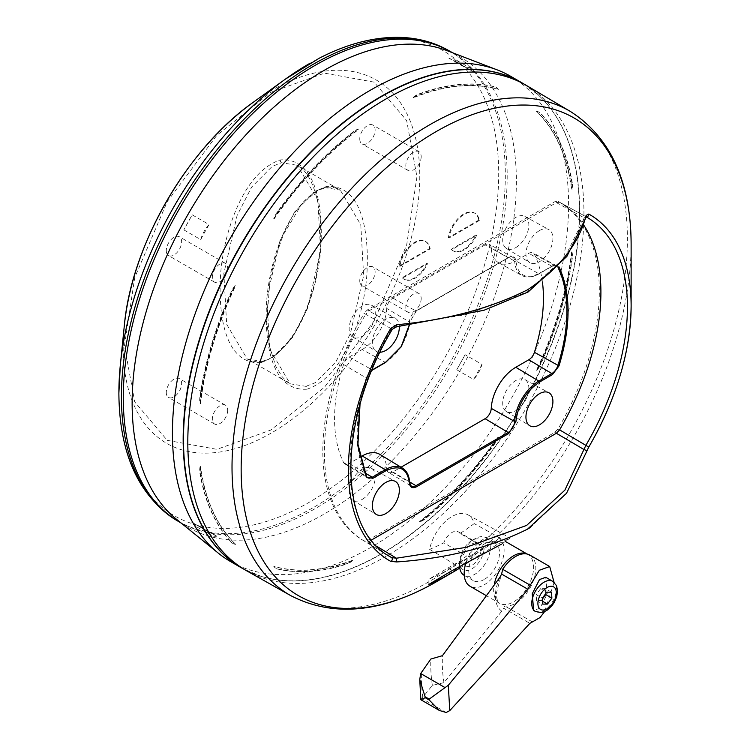 <?xml version="1.0" encoding="UTF-8"?>
<svg xmlns="http://www.w3.org/2000/svg" width="750" height="750" viewBox="0 0 750 750"><rect width="100%" height="100%" fill="white"/><g stroke="black" fill="none" stroke-linecap="round" stroke-linejoin="round"><path stroke-width="0.56" stroke-dasharray="3.75 2.81" d="M416.944 176.812L406.678 244.903L374.109 320.944L324.534 387.178L270.703 430.106L216.872 449.334L167.287 440.353L134.728 401.906L124.462 345.675L134.728 277.584L167.287 201.544L216.872 135.309L270.703 92.381L324.534 73.153L374.109 82.134L406.678 120.581L416.944 176.812M521.606 82.659A280.106 161.719 -60 0 1 539.091 95.672A280.106 161.719 -60 0 1 579.619 210.891A280.106 161.719 -60 0 1 525.591 399.066A280.106 161.719 -60 0 1 261.506 576.459A280.106 161.719 -60 0 1 241.5 567.825M359.766 138.9A10.856 6.272 120 0 0 362.016 143.869A10.856 6.272 120 0 0 370.378 140.953A10.856 6.272 120 0 0 375.122 130.031A10.856 6.272 120 0 0 372.872 125.062A10.856 6.272 120 0 0 364.509 127.969A10.856 6.272 120 0 0 359.766 138.9M421.191 156.628A10.856 6.272 -60 0 1 416.447 167.559A10.856 6.272 -60 0 1 408.084 170.466A10.856 6.272 -60 0 1 405.834 165.497A10.856 6.272 -60 0 1 410.578 154.566A10.856 6.272 -60 0 1 418.941 151.659A10.856 6.272 -60 0 1 421.191 156.628M359.766 280.753A10.856 6.272 120 0 0 362.016 285.722A10.856 6.272 120 0 0 370.378 282.816A10.856 6.272 120 0 0 375.122 271.884A10.856 6.272 120 0 0 372.872 266.916A10.856 6.272 120 0 0 364.509 269.822A10.856 6.272 120 0 0 359.766 280.753M421.191 298.481A10.856 6.272 -60 0 1 416.447 309.413A10.856 6.272 -60 0 1 408.084 312.319A10.856 6.272 -60 0 1 405.834 307.35A10.856 6.272 -60 0 1 410.578 296.419A10.856 6.272 -60 0 1 418.941 293.512A10.856 6.272 -60 0 1 421.191 298.481M166.284 250.603A10.856 6.272 120 0 0 168.525 255.572A10.856 6.272 120 0 0 176.897 252.666A10.856 6.272 120 0 0 181.641 241.734A10.856 6.272 120 0 0 179.391 236.766A10.856 6.272 120 0 0 171.019 239.672A10.856 6.272 120 0 0 166.284 250.603M227.7 268.331A10.856 6.272 -60 0 1 222.966 279.262A10.856 6.272 -60 0 1 214.594 282.169A10.856 6.272 -60 0 1 212.344 277.2A10.856 6.272 -60 0 1 217.088 266.278A10.856 6.272 -60 0 1 225.459 263.363A10.856 6.272 -60 0 1 227.7 268.331M166.284 392.456A10.856 6.272 120 0 0 168.525 397.425A10.856 6.272 120 0 0 176.897 394.519A10.856 6.272 120 0 0 181.641 383.588A10.856 6.272 120 0 0 179.391 378.619A10.856 6.272 120 0 0 171.019 381.534A10.856 6.272 120 0 0 166.284 392.456M227.7 410.184A10.856 6.272 -60 0 1 222.966 421.116A10.856 6.272 -60 0 1 214.594 424.022A10.856 6.272 -60 0 1 212.344 419.053A10.856 6.272 -60 0 1 217.088 408.131A10.856 6.272 -60 0 1 225.459 405.216A10.856 6.272 -60 0 1 227.7 410.184M449.109 50.822A271.462 156.731 -60 0 1 450.966 51.862A271.462 156.731 -60 0 1 507.188 176.137A271.462 156.731 -60 0 1 315.234 508.603A271.462 156.731 -60 0 1 179.503 522.047A271.462 156.731 -60 0 1 177.675 520.959A271.462 156.731 -60 0 0 313.369 507.525A271.462 156.731 -60 0 0 505.322 175.059A271.462 156.731 -60 0 0 449.1 50.784M447.141 50.681A271.706 156.872 -60 0 1 458.25 55.819A271.706 156.872 -60 0 1 516.375 181.237A271.706 156.872 -60 0 1 324.253 514.003A271.706 156.872 -60 0 1 186.572 526.378A271.706 156.872 -60 0 1 176.569 519.328M510.591 76.256A280.144 161.747 -60 0 1 553.528 300.741A280.144 161.747 -60 0 1 370.519 547.612A280.144 161.747 -60 0 1 230.447 561.487M499.997 537.919L474.197 523.603A32.578 18.806 120 0 0 467.991 514.847A32.578 18.806 120 0 0 451.903 516.581A32.578 18.806 120 0 0 429.609 549.347L454.528 564.159L428.869 579.225A247.191 142.716 120 0 0 451.903 567.694A247.191 142.716 120 0 0 451.903 567.684A247.191 142.716 120 0 0 474.938 552.628L499.997 537.919A211.322 122.006 -60 0 1 491.831 543.816L489.506 542.466A21.712 12.534 120 0 0 485.794 537.666A21.712 12.534 120 0 0 474.938 538.744L474.938 538.744A21.712 12.534 120 0 0 460.359 559.294L462.694 560.634L459.797 562.256A21.712 12.534 -60 0 0 459.581 565.341A21.712 12.534 -60 0 0 459.609 566.353M484.125 548.522A218.953 126.413 120 0 1 481.022 550.566L463.922 560.747C459.056 563.456 458.653 563.587 462.703 561.141A218.953 126.413 120 0 1 459.609 562.678A17.372 10.031 120 0 0 471.863 568.884A17.372 10.031 120 0 0 484.125 548.522L491.831 543.816M460.022 533.466A13.031 7.519 120 0 0 458.419 531.891A13.031 7.519 120 0 0 451.903 532.537A13.031 7.519 120 0 0 443.784 542.841L463.744 554.363A13.031 7.519 -60 0 1 471.863 544.059A13.031 7.519 -60 0 1 478.378 543.413A13.031 7.519 -60 0 1 479.981 544.988L460.022 533.466A211.322 122.006 -60 0 0 474.197 523.603M490.078 544.772A21.712 12.534 -60 0 1 474.938 574.209A21.712 12.534 -60 0 1 464.081 575.278M484.153 579.525A21.712 12.534 -60 0 1 473.287 580.603A21.712 12.534 -60 0 1 469.959 563.203A21.712 12.534 -60 0 1 484.153 544.059A21.712 12.534 -60 0 1 495.009 542.991A21.712 12.534 -60 0 1 498.337 560.391A21.712 12.534 -60 0 1 484.153 579.525M463.744 554.363A211.322 122.006 -60 0 1 460.463 556.013A17.372 10.031 -60 0 1 471.863 540.516A17.372 10.031 -60 0 1 483.272 542.841A211.322 122.006 -60 0 1 479.981 544.988M471.863 540.516L474.938 538.744L471.863 540.516M489.506 542.466L483.272 542.841M539.428 230.606A19.069 11.006 -60 0 1 548.85 229.594A19.069 11.006 -60 0 1 551.916 244.828A19.069 11.006 -60 0 1 539.428 261.741A19.069 11.006 -60 0 1 529.781 262.613A19.069 11.006 -60 0 1 527.006 247.294A19.069 11.006 -60 0 1 539.428 230.606M515.775 247.603A18.478 10.669 120 0 0 527.878 231.216A18.478 10.669 120 0 0 524.906 216.441A18.478 10.669 120 0 0 515.775 217.425A18.478 10.669 120 0 0 503.738 233.606A18.478 10.669 120 0 0 506.428 248.456A18.478 10.669 120 0 0 515.775 247.603M362.222 499.397A18.478 10.669 120 0 0 374.325 483A18.478 10.669 120 0 0 371.344 468.234A18.478 10.669 120 0 0 362.222 469.209A18.478 10.669 120 0 0 350.175 485.391A18.478 10.669 120 0 0 352.866 500.241A18.478 10.669 120 0 0 362.222 499.397M515.775 410.738A18.478 10.669 120 0 0 527.878 394.35A18.478 10.669 120 0 0 524.906 379.575A18.478 10.669 120 0 0 515.775 380.559A18.478 10.669 120 0 0 503.738 396.741A18.478 10.669 120 0 0 506.428 411.581A18.478 10.669 120 0 0 515.775 410.738M380.053 352.228A19.069 11.006 -60 0 1 376.219 351.272A19.069 11.006 -60 0 1 373.444 335.953A19.069 11.006 -60 0 1 385.875 319.256A19.069 11.006 -60 0 1 395.287 318.253A19.069 11.006 -60 0 1 399.337 326.438M362.222 336.262A18.478 10.669 120 0 0 374.325 319.875A18.478 10.669 120 0 0 371.344 305.1A18.478 10.669 120 0 0 362.222 306.084A18.478 10.669 120 0 0 350.175 322.266A18.478 10.669 120 0 0 352.866 337.106A18.478 10.669 120 0 0 362.222 336.262M465.919 562.941A28.228 16.294 -60 0 1 484.153 538.744A28.228 16.294 -60 0 1 498.263 537.347A28.228 16.294 -60 0 1 502.594 559.969A28.228 16.294 -60 0 1 484.153 584.841A28.228 16.294 -60 0 1 470.034 586.238M420.863 699.759L432.356 685.378L443.981 682.641L501.816 611.166L503.569 608.166L529.875 623.353M529.894 555.103A28.669 16.547 -60 0 1 535.828 568.228A28.669 16.547 -60 0 1 515.559 603.337A28.669 16.547 -60 0 1 504.788 605.972L503.569 608.166M554.1 582.422L544.631 611.569M545.766 577.303L547.228 593.925L539.953 608.194L533.681 610.453M551.531 592.181L545.391 588.638L540.628 588.666L546.769 592.209M540.628 588.666L536.203 594.628L542.344 598.172M545.681 593.672L545.391 588.638M542.391 599.072L541.312 600.525L536.541 600.562L536.203 594.628M536.541 600.562L542.681 604.106M542.512 601.228L541.312 600.525M446.166 712.5L422.147 698.634M443.981 682.641A152.016 87.769 -60 0 1 442.425 655.678M366.506 476.653A9.281 5.353 -60 0 1 366.253 476.203A148.266 85.603 -60 0 1 366.253 377.841A9.281 5.353 -60 0 1 372.244 369.891L385.266 362.372L362.222 349.528L349.191 357.047A8.709 5.025 120 0 0 343.566 364.509A147.694 85.275 120 0 0 343.566 462.497A8.709 5.025 120 0 0 344.784 463.866A8.709 5.025 120 0 0 349.191 463.472L359.925 457.275M386.737 468.731A8.709 5.025 120 0 0 388.481 472.331L411.244 486.131A9.281 5.353 -60 0 1 409.387 482.288L386.737 468.731A34.725 20.044 120 0 0 379.791 454.359M388.481 472.331A8.709 5.025 120 0 0 392.887 471.928L401.034 467.231M542.466 282.309A147.694 85.275 120 0 0 534.431 254.325A8.709 5.025 120 0 0 533.1 252.891A8.709 5.025 120 0 0 528.797 253.35L515.775 260.869L538.828 273.712L551.85 266.194A9.281 5.353 -60 0 1 556.434 265.697A9.281 5.353 -60 0 1 557.85 267.225A148.266 85.603 -60 0 1 558.066 267.684M491.259 248.091A8.709 5.025 120 0 0 489.403 244.425A8.709 5.025 120 0 0 485.1 244.884L508.153 257.728A9.281 5.353 -60 0 1 512.737 257.241A9.281 5.353 -60 0 1 514.706 261.141L491.259 248.091A34.725 20.044 120 0 0 498.628 262.706A34.725 20.044 120 0 0 515.775 260.869M485.1 244.884L392.887 298.125A8.709 5.025 120 0 0 386.737 308.428L409.387 321.947A9.281 5.353 -60 0 1 415.941 310.969L508.153 257.728A0.872 0.497 60 0 0 508.575 257.766L512.737 257.241L489.403 244.425M362.222 349.528A34.725 20.044 120 0 0 386.737 308.428M359.475 406.444L366.506 378.141L343.566 364.509M409.181 325.153L409.378 322.613L416.541 310.603A0.872 0.497 60 0 1 415.941 310.969L392.887 298.125M416.541 310.603L508.753 257.372C512.925 255.422 515.316 256.659 515.925 261.103C517.922 275.634 525.759 279.713 539.428 273.347A0.872 0.497 60 0 1 538.828 273.712A34.153 19.716 120 0 1 521.962 275.522L498.628 262.706M460.463 556.013L460.359 559.294M368.906 310.875L556.397 202.622L559.622 202.284L558.038 201.375L554.803 201.713L367.322 309.956L368.906 310.875L365.681 314.259L364.088 313.35A195.525 112.884 120 0 0 362.1 539.766A195.525 112.884 120 0 0 363.3 540.478A195.525 112.884 120 0 0 364.088 540.928L367.322 540.591L554.803 432.338L558.038 428.953A195.525 112.884 120 0 0 558.825 201.816A195.525 112.884 120 0 0 558.038 201.375L585.872 216.656A196.209 113.278 -60 0 1 586.322 216.909M396.647 326.766L367.322 309.956L364.088 313.35L391.537 328.856L396.412 326.4L465.562 314.681L526.238 292.369L564.75 257.531L584.316 217.912L556.397 202.622M371.306 540.112L368.906 541.5L365.681 541.838A195.525 112.884 -60 0 1 364.894 541.397A195.525 112.884 -60 0 1 365.681 314.259M559.622 202.284A195.525 112.884 -60 0 1 560.409 202.734A195.525 112.884 -60 0 1 583.453 224.672M481.022 550.566A13.031 7.519 -60 0 1 474.928 562.969A13.031 7.519 -60 0 1 465.347 565.988A13.031 7.519 -60 0 1 462.703 561.141L459.966 562.875L465.347 565.988M586.341 216.844A2.175 1.753 19.2 0 1 584.316 217.912L585.872 216.656L558.038 201.375M556.397 433.256L554.803 432.338L556.378 433.266M376.744 546.3L368.906 541.5M429.609 549.347A211.322 122.006 120 0 0 443.784 542.841M462.694 560.634A211.322 122.006 -60 0 1 454.528 564.159M428.869 584.391L428.869 579.225M588.769 447.066A199.913 115.425 -60 0 1 588.769 447.075L586.116 452.616A2.175 1.725 -161.3 0 0 586.35 452.184M586.116 452.616L567.075 492.422L530.55 527.344M501.459 544.191L510.159 538.013L499.237 543.422L474.938 557.794A253.463 146.334 -60 0 1 459.778 568.059M474.938 552.628L474.938 557.794M306.966 389.194C347.241 375.909 365.747 307.678 367.106 270.113C368.85 230.259 361.2 184.078 326.503 186.497C286.088 200.016 267.825 268.163 266.438 305.569C264.703 345.562 272.306 391.416 306.966 389.194A2.175 1.584 -101.4 0 0 305.906 386.353L290.175 383.794L269.672 349.116L266.85 298.2L280.069 240.375L294.6 211.969L315.234 191.203L324.488 187.575A2.175 1.575 -101.5 0 0 325.397 187.744A2.175 1.575 -101.5 0 0 326.503 186.497M260.906 362.597C301.144 349.369 319.65 281.212 321.038 243.488C322.875 203.625 314.906 157.331 280.434 159.9C240.178 173.231 221.756 241.416 220.369 278.972C218.522 318.966 226.463 364.978 260.906 362.597A2.175 1.584 -101.4 0 1 262.013 361.359C271.734 358.434 279.122 355.556 294.225 333.356C304.622 315.572 311.719 297.413 315.516 278.888C321.366 251.597 322.322 226.941 318.375 204.909C313.65 181.341 305.587 171.525 301.866 168.684L297.281 165.291L281.494 162.75L272.241 166.378L251.597 187.144L237.075 215.55L223.847 273.375L226.669 324.291L247.181 358.969L262.913 361.528L272.241 357.881L292.856 337.144L307.387 308.738L320.625 250.838L317.794 199.931L297.291 165.291L340.284 190.116L360.787 224.756L363.628 275.663L350.391 333.562L335.85 361.969L315.234 382.706L305.906 386.353M476.634 235.341L476.016 234.984L451.116 249.356L451.734 249.713L476.634 235.341A21.712 12.534 -60 0 1 464.184 249.881A21.712 12.534 -60 0 1 453.328 250.959A21.712 12.534 -60 0 1 451.734 249.713M451.116 249.356A21.712 12.534 120 0 0 452.709 250.603A21.712 12.534 120 0 0 463.566 249.525A21.712 12.534 120 0 0 476.016 234.984M402.6 278.091L427.5 263.709A21.712 12.534 -60 0 1 415.05 278.25A21.712 12.534 -60 0 1 404.194 279.328A21.712 12.534 -60 0 1 402.6 278.091L401.981 277.725A21.712 12.534 120 0 0 403.566 278.972A21.712 12.534 120 0 0 414.431 277.894A21.712 12.534 120 0 0 426.881 263.353L401.981 277.725M427.5 263.709L426.881 263.353M448.828 58.116L465.694 67.856A21.712 12.534 -60 0 1 471.3 68.737A21.712 12.534 -60 0 1 474.544 72.394L457.678 62.653L454.378 58.969L448.828 58.116A265.481 153.272 120 0 1 457.209 62.381L474.075 72.112A265.481 153.272 -60 0 1 474.544 72.394M465.694 67.856A265.481 153.272 -60 0 1 474.075 72.112M457.678 62.653A265.481 153.272 120 0 0 457.209 62.381M183.853 229.884L200.719 239.616A21.712 12.534 -60 0 1 209.072 224.578L192.206 214.838L183.853 229.884A265.481 153.272 120 0 1 192.206 214.838M200.719 239.616A265.481 153.272 -60 0 1 209.072 224.578M481.959 364.434A265.481 153.272 -60 0 1 473.606 379.481L456.741 369.741A265.481 153.272 120 0 0 465.094 354.694L481.959 364.434A21.712 12.534 120 0 1 473.606 379.481M456.741 369.741L465.094 354.694M200.119 526.462L216.984 536.203A21.712 12.534 -60 0 1 211.378 535.312A21.712 12.534 -60 0 1 208.134 531.666L191.269 521.925L194.447 525.544L200.119 526.462A265.481 153.272 120 0 1 191.738 522.197L208.603 531.938A265.481 153.272 -60 0 1 208.134 531.666M216.984 536.203A265.481 153.272 -60 0 1 208.603 531.938M191.269 521.925A265.481 153.272 120 0 0 191.738 522.197M571.613 189.113A18.422 10.631 120 0 0 571.856 182.494A267.075 154.2 120 0 0 540.572 113.344A18.422 10.631 120 0 0 539.166 112.209A18.422 10.631 120 0 0 536.428 111.347A265.481 153.272 -60 0 1 571.613 189.113L572.016 189.338A18.413 10.631 -60 0 0 572.25 182.728L571.856 182.494M536.428 111.347L536.831 111.581A18.413 10.631 -60 0 1 539.569 112.444A18.413 10.631 -60 0 1 540.966 113.578A267.075 154.191 -60 0 1 572.25 182.728M536.831 111.581A265.481 153.272 -60 0 1 572.016 189.338M413.053 97.566A265.481 153.272 -60 0 1 497.991 89.156A18.422 10.631 120 0 0 495.984 87.281A18.422 10.631 120 0 0 494.194 86.569A267.075 154.2 120 0 0 418.669 94.05A18.422 10.631 120 0 0 413.053 97.566L413.456 97.791A265.481 153.272 -60 0 1 498.384 89.381L497.991 89.156M413.456 97.791A18.413 10.631 -60 0 1 419.062 94.284A267.075 154.191 -60 0 1 494.587 86.803A18.413 10.631 -60 0 1 496.388 87.516A18.413 10.631 -60 0 1 498.384 89.381M536.428 370.275A18.422 10.631 120 0 0 540.572 363.497A267.075 154.2 120 0 0 571.856 258.225A18.422 10.631 120 0 0 571.613 251.888A265.481 153.272 -60 0 1 536.428 370.275L536.831 370.5A18.413 10.631 -60 0 0 540.966 363.731L540.572 363.497M571.613 251.888L572.016 252.122A18.413 10.631 -60 0 1 572.25 258.459A267.075 154.191 -60 0 1 540.966 363.731M572.016 252.122A265.481 153.272 -60 0 1 536.831 370.5M497.991 436.856L498.384 437.1A18.413 10.631 -60 0 1 494.587 444.056A267.075 154.191 -60 0 1 425.531 518.597A18.413 10.631 -60 0 1 422.831 520.491A18.413 10.631 -60 0 1 419.925 521.784L419.513 521.559A18.422 10.631 120 0 0 422.428 520.266A18.422 10.631 120 0 0 425.138 518.372A267.075 154.2 120 0 0 494.194 443.831A18.422 10.631 120 0 0 497.991 436.856A265.481 153.272 -60 0 1 419.513 521.559M498.384 437.1A265.481 153.272 -60 0 1 419.925 521.784M346.603 563.709A18.422 10.631 120 0 0 349.312 562.472A18.422 10.631 120 0 0 352.228 560.409A265.481 153.272 -60 0 1 273.75 566.316A18.422 10.631 120 0 0 275.869 568.256A18.422 10.631 120 0 0 277.547 568.903A267.075 154.2 120 0 0 346.603 563.709L347.006 563.934A267.075 154.191 -60 0 1 277.95 569.138A18.413 10.631 -60 0 1 276.272 568.481A18.413 10.631 -60 0 1 274.163 566.55L273.75 566.316M352.228 560.409L352.613 560.644A18.413 10.631 -60 0 1 349.716 562.697A18.413 10.631 -60 0 1 347.006 563.934M352.613 560.644A265.481 153.272 -60 0 1 274.163 566.55M231.169 542.128A18.422 10.631 120 0 0 232.688 543.328A18.422 10.631 120 0 0 235.312 544.125A265.481 153.272 -60 0 1 200.128 466.359A18.422 10.631 120 0 0 199.884 472.978A267.075 154.2 120 0 0 231.169 542.128L231.572 542.353A267.075 154.191 -60 0 1 200.287 473.212A18.413 10.631 -60 0 1 200.531 466.603L200.128 466.359M235.312 544.125L235.706 544.35A265.481 153.272 -60 0 1 200.531 466.603M235.706 544.35A18.413 10.631 -60 0 1 233.091 543.553A18.413 10.631 -60 0 1 231.572 542.353M199.884 397.247A18.422 10.631 120 0 0 200.128 403.584A265.481 153.272 -60 0 1 235.312 285.197A18.422 10.631 120 0 0 231.169 291.975A267.075 154.2 120 0 0 199.884 397.247L200.287 397.472A267.075 154.191 -60 0 1 231.572 292.2A18.413 10.631 -60 0 1 235.706 285.441L235.312 285.197M200.128 403.584L200.531 403.809A265.481 153.272 -60 0 1 235.706 285.441M200.531 403.809A18.413 10.631 -60 0 1 200.287 397.472M277.547 211.641A18.422 10.631 120 0 0 273.75 218.616A265.481 153.272 -60 0 1 358.688 128.953A18.422 10.631 120 0 0 353.081 131.916A267.075 154.2 120 0 0 277.547 211.641L277.95 211.875A267.075 154.191 -60 0 1 353.475 132.15A18.413 10.631 -60 0 1 359.081 129.188L358.688 128.953M273.75 218.616L274.163 218.841A265.481 153.272 -60 0 1 359.081 129.188M274.163 218.841A18.413 10.631 -60 0 1 277.95 211.875M479.334 220.519L449.034 238.012A21.712 12.534 -60 0 1 459.488 217.978A21.712 12.534 -60 0 1 475.041 213.347A21.712 12.534 -60 0 1 479.334 220.519L478.716 220.162A21.712 12.534 120 0 0 474.422 212.981A21.712 12.534 120 0 0 458.869 217.622A21.712 12.534 120 0 0 448.416 237.656L449.034 238.012M478.716 220.162L448.416 237.656M399.281 266.025L429.581 248.531A21.712 12.534 120 0 0 425.287 241.359A21.712 12.534 120 0 0 409.725 245.991A21.712 12.534 120 0 0 399.281 266.025L399.9 266.381A21.712 12.534 -60 0 1 410.353 246.356A21.712 12.534 -60 0 1 425.906 241.716A21.712 12.534 -60 0 1 430.2 248.888L429.581 248.531M399.9 266.381L430.2 248.888M253.247 102.291A209.719 121.078 -60 0 1 271.481 90.459A209.719 121.078 -60 0 1 419.775 176.081A209.719 121.078 -60 0 1 271.481 432.928A209.719 121.078 -60 0 1 123.197 347.316A209.719 121.078 -60 0 1 124.322 325.603M308.794 63.947A268.575 155.062 -60 0 1 498.703 173.597A268.575 155.062 -60 0 1 308.794 502.528A268.575 155.062 -60 0 1 118.884 392.878M523.622 83.831A280.144 161.747 -60 0 1 525.328 398.906A280.144 161.747 -60 0 1 381.262 553.819A280.144 161.747 -60 0 1 243.516 568.987M570.347 111.431A279.562 161.409 -60 0 1 612.103 335.738A279.562 161.409 -60 0 1 429.703 581.306A279.562 161.409 -60 0 1 290.784 595.65M631.125 244.181A275.747 159.206 -60 0 1 436.144 581.906M526.781 85.659A280.106 161.719 -60 0 1 583.941 213.384A280.106 161.719 -60 0 1 385.875 556.444A280.106 161.719 -60 0 1 246.684 570.816M447.984 567.909L452.334 570.506M527.072 554.016A28.228 16.294 -60 0 1 527.747 554.372A28.228 16.294 -60 0 1 533.587 567.291A28.228 16.294 -60 0 1 513.628 601.866A28.228 16.294 -60 0 1 499.519 603.263A28.228 16.294 -60 0 1 493.669 590.334A28.228 16.294 -60 0 1 494.325 584.128M501.816 611.166A33.947 19.594 -60 0 1 495.403 596.006A33.947 19.594 -60 0 1 499.866 577.331M532.35 621.891L504.788 605.972M552.722 581.325A17.372 10.031 -60 0 1 556.322 589.275A17.372 10.031 -60 0 1 544.041 610.556A17.372 10.031 -60 0 1 535.35 611.419M422.859 697.575A184.012 106.237 -60 0 1 421.406 672.384M432.356 685.378A163.144 94.191 -60 0 1 430.847 659.034M392.887 471.928L409.594 481.912M409.631 482.634A0.872 0.525 -2.5 0 0 409.387 482.288A34.153 19.716 120 0 0 402.553 468.159M349.191 463.472L364.781 472.781M343.566 462.497L366.253 476.203A0.872 0.666 -26.3 0 1 366.459 476.428M349.191 357.047L372.244 369.891A0.872 0.497 60 0 0 372.666 369.919M385.688 362.4A0.872 0.497 60 0 1 385.266 362.372A34.153 19.716 120 0 0 409.387 321.947A0.872 0.478 2.4 0 1 409.631 322.294L416.363 311.006L508.575 257.766A0.872 0.497 60 0 0 508.753 257.372M515.925 261.103A0.872 0.525 177.5 0 1 514.706 261.141A34.153 19.716 120 0 0 521.962 275.522C526.922 278.053 532.678 277.462 539.25 273.75L552.272 266.231A0.872 0.497 60 0 1 551.85 266.194L528.797 253.35M534.431 254.325L557.85 267.225A0.872 0.666 153.7 0 0 558.403 267.3M366.291 378.225L372.019 370.059M409.378 322.613A0.872 0.478 2.4 0 0 409.631 322.294L409.397 325.125M539.428 273.347L552.45 265.828A0.872 0.497 60 0 1 552.272 266.231L556.434 265.697L533.1 252.891M552.45 265.828L558.891 266.747M559.622 429.862L558.038 428.953L559.622 429.881M387.356 555.019L365.681 541.838M362.1 539.766L389.4 556.312A196.209 113.278 -60 0 1 391.537 328.856L392.316 329.288M586.35 216.816A2.175 1.772 119.1 0 1 585.872 216.656M494.738 540.919L499.237 543.422M324.488 187.575L340.284 190.116C334.931 187.228 329.962 186.441 325.397 187.744L317.963 190.416L301.903 203.822L283.444 234.544L275.034 258.113L270 279.975L266.794 320.991L269.503 346.275L275.766 366.197L282.122 376.678L285.45 380.259L290.175 383.794M262.913 361.528A2.175 1.584 -101.4 0 0 262.013 361.359L256.406 361.772L251.588 360.9L247.181 358.969L290.184 383.794M280.434 159.9A2.175 1.575 -101.5 0 0 281.494 162.75M523.641 83.841L539.091 95.672M408.084 170.466L362.016 143.869M408.084 312.319L362.016 285.722M214.594 282.169L168.525 255.572M214.594 424.022L168.525 397.425M178.584 521.512L179.503 522.047M452.887 52.884L458.25 55.819M458.419 531.891L478.378 543.413M464.278 575.4L473.287 580.603M524.906 216.441L548.85 229.594M371.344 468.234L395.287 481.378M524.906 379.575L548.85 392.728M371.344 305.1L395.287 318.253M485.775 595.331L499.519 603.263C498.094 603.534 496.997 600.413 496.219 593.888L501.084 575.513M527.175 554.044L526.144 553.856M344.784 463.866L367.547 477.666M498.263 537.347L505.706 541.641M360.009 404.531L366.506 378.141L371.859 370.453M352.866 337.106L376.219 351.272M506.428 411.581L529.781 425.747M352.866 500.241L376.219 514.406M506.428 248.456L529.781 262.613M485.794 537.666L495.009 542.991M363.3 540.478L364.894 541.397M558.825 201.816L560.409 202.734M459.581 562.622L459.581 565.341M586.528 216.45L585.862 216.656M467.991 514.847L510.159 538.013M261.506 576.459L243.534 568.997M181.359 523.2L186.572 526.378M450.038 51.337L450.966 51.862M225.459 405.216L179.391 378.619M225.459 263.363L179.391 236.766M418.941 293.512L372.872 266.916M418.941 151.659L372.872 125.062M453.328 250.959L452.709 250.603M404.194 279.328L403.566 278.972M471.3 68.737L454.378 58.969M211.378 535.312L194.447 525.544M475.041 213.347L474.422 212.981M425.906 241.716L425.287 241.359"/><path stroke-width="1.12" d="M570.347 111.431A279.562 161.409 -60 0 0 429.703 124.781A279.562 161.409 -60 0 0 246.834 371.925A279.562 161.409 -60 0 0 290.784 595.65L246.684 570.816A280.106 161.719 -60 0 1 245.822 570.319L241.5 567.825A280.106 161.719 -60 0 1 183.488 439.594A280.106 161.719 -60 0 1 237.506 251.419A280.106 161.719 -60 0 1 521.606 82.659L525.928 85.153A280.106 161.719 -60 0 1 526.781 85.659L570.347 111.431C610.538 137.316 630.797 181.566 631.125 244.181L631.125 306.103A199.913 115.425 -60 0 1 588.769 447.066M118.884 392.878A268.575 155.062 -60 0 1 120.328 365.081A268.575 155.062 -60 0 1 285.441 79.097L319.191 58.247C348.534 43.116 376.528 36.206 403.181 37.5C420 38.447 435.3 42.872 449.1 50.784A271.462 156.731 -60 0 0 313.369 64.228A271.462 156.731 -60 0 0 121.416 396.703A271.462 156.731 -60 0 0 177.637 520.969A271.462 156.731 -60 0 1 123.281 397.772A271.462 156.731 -60 0 1 315.234 65.306A271.462 156.731 -60 0 1 449.109 50.822L452.887 52.884M243.516 568.987A280.144 161.747 -60 0 1 241.191 567.694L230.447 561.487A280.144 161.747 -60 0 1 218.25 553.097L176.569 519.328A271.706 156.872 -60 0 1 132.131 403.078A271.706 156.872 -60 0 1 324.253 70.312A271.706 156.872 -60 0 1 447.141 50.681L497.222 69.891A280.144 161.747 -60 0 1 510.591 76.256L521.334 82.462A280.144 161.747 -60 0 1 523.622 83.831M218.25 553.097A280.144 161.747 -60 0 1 191.156 325.331A280.144 161.747 -60 0 1 370.519 90.131A280.144 161.747 -60 0 1 497.222 69.891M387.356 555.019L391.537 557.559L396.412 558.216L396.741 561.947L390.759 561.394A199.913 115.425 -60 0 1 348.403 469.331A199.913 115.425 -60 0 1 390.759 328.369L396.741 324.741C446.7 320.053 490.294 308.419 527.494 289.838C559.406 268.584 578.944 243.769 586.116 215.409L588.769 214.05A199.913 115.425 -60 0 1 631.125 306.103C630.516 351.928 616.406 398.916 588.797 447.084L585.872 445.359L564.881 490.153L526.631 525.413L465.9 547.416L396.412 558.216L376.744 546.3M459.778 568.059A253.463 146.334 -60 0 1 451.903 572.803A253.463 146.334 -60 0 1 428.869 584.391L452.334 570.506L501.459 544.191M464.278 575.4L464.081 575.278A21.712 12.534 -60 0 1 459.609 566.353M385.875 482.391A19.069 11.006 -60 0 1 395.287 481.378A19.069 11.006 -60 0 1 398.363 496.622A19.069 11.006 -60 0 1 385.875 513.525A19.069 11.006 -60 0 1 376.219 514.406A19.069 11.006 -60 0 1 373.444 499.088A19.069 11.006 -60 0 1 385.875 482.391M539.428 393.731A19.069 11.006 -60 0 1 548.85 392.728A19.069 11.006 -60 0 1 551.916 407.963A19.069 11.006 -60 0 1 539.428 424.866A19.069 11.006 -60 0 1 529.781 425.747A19.069 11.006 -60 0 1 527.006 410.428A19.069 11.006 -60 0 1 539.428 393.731M399.337 326.438A19.069 11.006 -60 0 1 385.875 350.391A19.069 11.006 -60 0 1 380.053 352.228M485.775 595.331L470.034 586.238A28.228 16.294 -60 0 1 465.919 562.941M544.631 611.569L540.103 617.503L529.875 623.353L449.775 710.597L446.166 712.5L439.406 710.475L429.244 700.041L425.147 697.678C420.806 699.956 419.803 700.275 422.147 698.634M502.669 569.297L530.241 585.216L527.906 589.266L501.609 574.078L502.669 569.297A28.669 16.547 -60 0 1 515.559 556.519A28.669 16.547 -60 0 1 526.144 553.856A28.669 16.547 -60 0 1 529.894 555.103L549.694 566.531L554.1 582.422M530.241 585.216L539.353 570.262L549.694 566.531M535.35 611.419L533.681 610.453L532.219 593.841L539.503 579.562L545.766 577.303L552.722 581.325A17.372 10.031 -60 0 0 544.041 582.188A17.372 10.031 -60 0 0 531.75 603.459A17.372 10.031 -60 0 0 535.35 611.419L541.022 612.544L544.266 611.719L547.312 610.078L551.944 605.756L554.288 602.353L556.688 596.859L557.597 591.047L556.538 585.656L552.722 581.325M551.531 592.181L546.769 592.209L542.344 598.172L542.681 604.106L547.453 604.078L551.878 598.116L551.531 592.181M551.878 598.116L545.737 594.562L545.681 593.672M545.737 594.562L542.391 599.072M547.453 604.078L542.512 601.228M501.609 574.078L499.866 577.331L442.425 655.678L430.847 659.034L420.694 673.547L419.747 679.622L425.091 696.769L429.188 699.131L448.312 685.247L449.775 710.597M439.406 710.475L420.863 699.759L419.747 679.622M420.694 673.547L444.722 687.413M527.906 589.266L448.312 685.247M359.925 457.275L362.222 455.953L385.266 469.725L372.244 477.244A9.281 5.353 -60 0 1 367.547 477.666A9.281 5.353 -60 0 1 366.506 476.653M558.891 266.747L559.012 266.962C571.069 292.978 571.069 325.959 559.012 365.897L552.45 374.606L539.428 382.125C525.759 391.537 517.931 404.672 515.925 421.519L508.753 433.519L416.541 486.759C412.369 488.709 409.988 487.472 409.378 483.028A0.872 0.525 -2.5 0 0 409.631 482.634C409.275 475.781 406.913 470.953 402.553 468.159L379.791 454.359A34.725 20.044 120 0 0 362.222 455.953M401.034 467.231L485.1 418.697A8.709 5.025 120 0 0 491.259 408.384L514.706 421.481A9.281 5.353 -60 0 1 508.153 432.469L415.941 485.7A9.281 5.353 -60 0 1 411.244 486.131L409.631 482.634M558.066 267.684A148.266 85.603 -60 0 1 557.85 365.587A9.281 5.353 -60 0 1 551.85 373.547L538.828 381.066L515.775 367.294A34.725 20.044 120 0 0 491.259 408.384M515.775 367.294L528.797 359.775A8.709 5.025 120 0 0 534.431 352.303A147.694 85.275 120 0 0 542.466 282.309M409.378 483.028C407.381 468.497 399.544 464.419 385.875 470.784A0.872 0.497 -120 0 0 385.266 469.725A34.153 19.716 120 0 1 402.553 468.159M385.875 470.784L372.844 478.303L366.291 477.169L357.806 445.641L359.475 406.444M372.019 370.059L385.875 362.006L401.212 346.575L409.181 325.153M583.453 224.672A195.525 112.884 -60 0 1 559.622 429.862L556.397 433.256L371.306 540.112M556.378 433.266L584.316 449.728A2.175 1.725 -161.3 0 1 586.35 452.184L588.769 447.075M396.741 324.741L396.647 326.766L392.316 329.288C337.866 419.147 337.322 528.244 389.4 556.312A196.209 113.278 -60 0 0 391.537 557.559A2.175 1.772 -60.9 0 1 390.759 561.394M586.116 215.409A2.175 1.753 19.2 0 1 586.341 216.844L585.825 216.628M530.55 527.344L527.503 529.163C490.491 547.481 446.906 558.413 396.741 561.947M527.503 529.163L566.475 493.387L586.35 452.184M243.534 568.997L241.191 567.694A280.144 161.747 -60 0 1 237.206 251.241A280.144 161.747 -60 0 1 381.262 96.338A280.144 161.747 -60 0 1 521.334 82.462L523.641 83.841M451.903 572.803L436.144 581.906A275.747 159.206 -60 0 1 241.153 469.331A275.747 159.206 -60 0 1 436.144 131.606A275.747 159.206 -60 0 1 631.125 244.181M178.584 521.512L177.637 520.969C138.928 496.781 119.344 454.172 118.875 393.15L120.328 365.081L124.322 325.603A209.719 121.078 -60 0 1 253.247 102.291L285.441 79.097A268.575 155.062 -60 0 1 308.794 63.947M245.822 570.319A280.106 161.719 -60 0 1 187.809 442.087A280.106 161.719 -60 0 1 385.875 99.028A280.106 161.719 -60 0 1 525.928 85.153M494.325 584.128A28.228 16.294 -60 0 1 513.628 555.769A28.228 16.294 -60 0 1 527.072 554.016M537.9 603.459A13.031 7.519 -60 0 1 547.106 587.503A13.031 7.519 -60 0 1 556.322 592.828A13.031 7.519 -60 0 1 547.106 608.784A13.031 7.519 -60 0 1 537.9 603.459M429.244 700.041A195.45 112.838 -60 0 1 429.188 699.131M425.147 697.678A195.45 112.838 -60 0 1 425.091 696.769M409.594 481.912L415.941 485.7A0.872 0.497 -120 0 1 416.541 486.759M508.753 433.519A0.872 0.497 60 0 0 508.153 432.469L485.1 418.697M364.781 472.781L372.244 477.244A0.872 0.497 -120 0 1 372.844 478.303M534.431 352.303L559.012 365.897M528.797 359.775L551.85 373.547A0.872 0.497 -120 0 1 552.45 374.606M539.428 382.125A0.872 0.497 -120 0 0 538.828 381.066A34.153 19.716 120 0 0 514.706 421.481A0.872 0.478 -177.6 0 0 515.925 421.519M366.291 477.169A0.872 0.666 -26.3 0 0 366.459 476.428L357.956 444.188L360.009 404.531M372.844 369.525A0.872 0.497 60 0 1 372.666 369.919L385.688 362.4L401.353 346.65L409.397 325.125M559.012 266.962A0.872 0.666 153.7 0 1 558.403 267.3M586.322 216.909A196.209 113.278 -60 0 1 585.872 445.359L559.622 429.881M390.759 328.369L392.316 329.288M588.769 214.05A2.175 1.772 119.1 0 1 586.35 216.816M505.706 541.641L527.175 554.044M367.547 477.666L366.459 476.428M371.859 370.453L372.666 369.919M396.647 326.766L483.881 310.303L528.131 291.984L566.841 256.5L586.341 216.844M290.784 595.65C333.3 617.512 381.75 612.928 436.144 581.906M177.675 520.959L181.359 523.2M449.1 50.784L450.038 51.337M124.322 325.603C131.409 245.363 187.284 148.575 253.247 102.291"/></g></svg>
